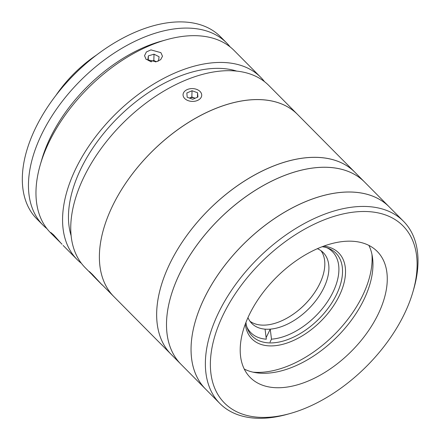 <?xml version="1.0" encoding="UTF-8"?>
<svg xmlns="http://www.w3.org/2000/svg" width="440" height="440" viewBox="0 0 440 440"><rect width="100%" height="100%" fill="white"/><g stroke="black" fill="none" stroke-linecap="round" stroke-linejoin="round"><path stroke-width="0.66" d="M91.438 273.988L85.228 267.729A129.344 76.12 135.2 0 1 86.537 171.853A129.344 76.12 135.2 0 1 268.912 85.569L364.667 182.127A129.344 76.12 135.2 0 0 236.264 203.94A129.344 76.12 135.2 0 0 168.086 339.856A129.344 76.12 135.2 0 0 180.983 364.287L219.846 403.475A129.344 76.12 -44.8 0 1 221.155 307.604A129.344 76.12 -44.8 0 1 403.53 221.315A129.344 76.12 -44.8 0 1 413.677 289.284L412.891 291.99A125.752 74.003 135.2 0 0 355.85 211.882A125.752 74.003 135.2 0 0 225.715 309.798A125.752 74.003 135.2 0 0 290.439 413.424A125.752 74.003 135.2 0 0 401.753 319.116A125.752 74.003 135.2 0 0 412.891 291.99M101.987 284.625L113.861 296.604A129.344 76.12 135.2 0 1 104.934 224.686A129.344 76.12 135.2 0 1 194.915 118.63A129.344 76.12 135.2 0 1 297.545 114.444A129.344 76.12 135.2 0 0 115.17 200.734A129.344 76.12 135.2 0 0 113.861 296.604L171.138 354.354A129.344 76.12 135.2 0 1 162.206 282.436A129.344 76.12 135.2 0 1 252.192 176.38A129.344 76.12 135.2 0 1 354.822 172.2A129.344 76.12 135.2 0 0 172.447 258.484A129.344 76.12 135.2 0 0 171.138 354.354L180.983 364.287A129.344 76.12 135.2 0 1 182.292 268.411A129.344 76.12 135.2 0 1 364.667 182.127L389.213 206.877A129.344 76.12 135.2 0 0 260.81 228.696A129.344 76.12 135.2 0 0 192.632 364.606A129.344 76.12 135.2 0 0 205.53 389.037A129.344 76.12 135.2 0 1 206.839 293.166A129.344 76.12 135.2 0 1 389.213 206.877L403.53 221.315M245.927 322.432A58.922 34.678 135.2 0 0 252.258 336.149A58.922 34.678 135.2 0 0 335.341 296.841A58.922 34.678 135.2 0 0 335.935 253.165A58.922 34.678 135.2 0 0 322.273 246.725M323.884 246.125A61.078 35.948 -44.8 0 1 338.08 298.161A61.078 35.948 -44.8 0 1 283.844 344.014A61.078 35.948 -44.8 0 1 245.316 324.038M253.132 372.168A93.418 54.978 135.2 0 0 360.712 299.354A93.418 54.978 135.2 0 0 371.949 254.337M251.114 311.146A89.463 52.652 135.2 0 0 250.212 377.454A89.463 52.652 135.2 0 0 376.354 317.774A89.463 52.652 135.2 0 0 377.256 251.46A89.463 52.652 135.2 0 0 251.114 311.146M244.25 369.05A89.463 52.652 135.2 0 0 362.038 303.336A89.463 52.652 135.2 0 0 368.902 245.427M290.439 413.424L287.727 414.189A129.344 76.12 -44.8 0 1 219.846 403.475M247.968 317.592A50.303 29.601 135.2 0 0 251.851 323.488A50.303 29.601 135.2 0 0 265.072 329.159L266.305 339.185A57.486 33.831 -44.8 0 1 246.966 327.195M327.025 247.797A57.486 33.831 -44.8 0 1 329.472 298.595A57.486 33.831 -44.8 0 1 271.48 339.163L270.248 329.142A50.303 29.601 135.2 0 0 323.785 287.93A50.303 29.601 135.2 0 0 323.279 252.648A50.303 29.601 135.2 0 0 317.416 248.716M321.062 250.756A50.303 29.601 -44.8 0 1 319.693 283.805A50.303 29.601 -44.8 0 1 249.975 321.255M266.118 337.661L270.248 329.142A50.303 29.601 -44.8 0 1 265.072 329.159M270.05 342.111L271.48 339.163M236.924 71.175A122.161 71.891 135.2 0 0 83.38 163.873A122.161 71.891 135.2 0 0 71.099 235.62M160.892 52.652L162.492 56.248L160.666 59.686L156.107 61.782L146.13 59.422L144.54 55.671L146.371 51.981L150.931 49.885L160.892 52.652M264.55 81.708A129.344 76.12 135.2 0 0 260.728 77.319L234.135 50.501A129.344 76.12 135.2 0 0 166.254 39.787A129.344 76.12 135.2 0 0 51.761 136.791A129.344 76.12 135.2 0 0 40.304 164.692A129.344 76.12 135.2 0 0 50.452 232.661L54.148 236.39L50.782 232.485L53.62 234.883L60.638 242.809L54.148 236.385M260.728 77.319A129.344 76.12 135.2 0 0 78.353 163.603A129.344 76.12 135.2 0 0 77.044 259.474A129.344 76.12 135.2 0 0 81.406 263.335M62.046 244.255L60.638 242.809M40.304 164.692L41.877 159.286A122.161 71.891 -44.8 0 1 52.701 132.93A122.161 71.891 -44.8 0 1 160.831 41.316L166.254 39.787M55.996 95.288A91.262 53.708 -44.8 0 1 96.723 54.901M46.915 228.641A129.344 76.12 -44.8 0 1 42.922 225.066A129.344 76.12 -44.8 0 1 60.478 103.659A129.344 76.12 -44.8 0 1 190.548 28.188A129.344 76.12 -44.8 0 1 226.606 42.911A129.344 76.12 -44.8 0 1 230.142 46.931M42.922 225.066L36.784 218.878A129.344 76.12 -44.8 0 1 54.34 97.471A129.344 76.12 -44.8 0 1 184.41 22A129.344 76.12 -44.8 0 1 220.468 36.724L226.606 42.911M150.453 61.452L153.824 60.456L156.211 61.661A5.385 3.696 1.9 0 0 150.997 61.292A5.385 3.696 1.9 0 0 150.486 61.468M153.824 60.456L154.028 54.186L148.374 55.858L147.78 60.099L151.294 61.881M148.231 60.324L148.374 55.858M155.375 61.908L158.494 60.984L159.088 56.749L154.028 54.186M195.129 98.23A5.385 3.696 1.9 0 0 194.612 98.016A5.385 3.696 1.9 0 0 189.404 98.054L191.84 97.004L192.044 90.734L186.84 92.978L187.181 97.246L192.726 99.27L197.929 97.026L197.588 92.758L192.044 90.734M184.058 91.966A9.334 6.408 1.9 0 0 188.166 100.645A9.334 6.408 1.9 0 0 200.712 98.038A9.334 6.408 1.9 0 0 195.663 89.056A9.334 6.408 1.9 0 0 189.492 88.858A9.334 6.408 1.9 0 0 184.058 91.966M197.439 97.234L197.588 92.758M195.162 98.214L191.84 97.004M92.829 275.501L102.201 285.01L92.406 274.423L89.32 271.502L92.829 275.501M93.808 276.419L100.05 282.728L93.434 275.611L91.482 273.779L93.808 276.419L94.023 276.221M290.802 315.838A82.121 82.121 0 0 0 315.304 291.539M63.123 245.438L77.044 259.474"/></g></svg>

